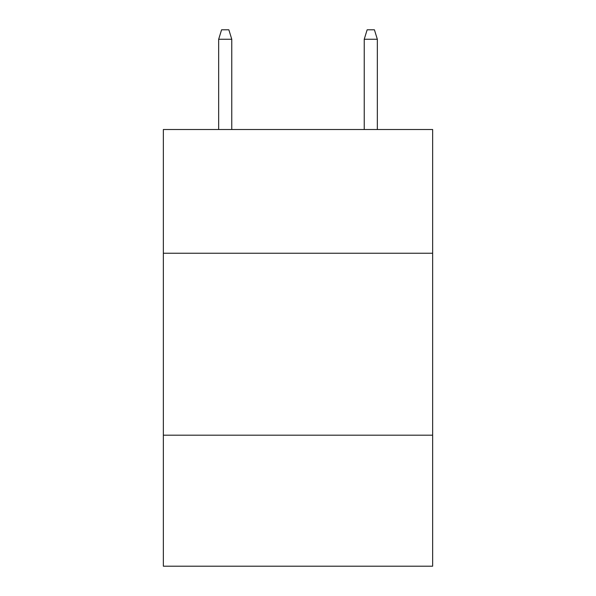 <?xml version="1.0" encoding="UTF-8"?>
<svg xmlns="http://www.w3.org/2000/svg" width="596" height="596" viewBox="0 0 596 596"><rect width="100%" height="100%" fill="white"/><g stroke="black" fill="none" stroke-linecap="round" stroke-linejoin="round"><path stroke-width="0.89" d="M432.644 253.24L432.644 129.511L163.356 129.511L163.356 253.24L432.644 253.24L432.644 566.2L163.356 566.2L163.356 253.24M432.644 435.192L163.356 435.192M231.77 129.511L231.77 39.262L218.665 39.262L218.665 129.511M218.665 39.262L221.578 29.8L228.857 29.8L231.77 39.262M364.231 39.262L367.143 29.8L374.422 29.8L377.335 39.262L364.231 39.262L364.231 129.511M377.335 39.262L377.335 129.511"/></g></svg>
